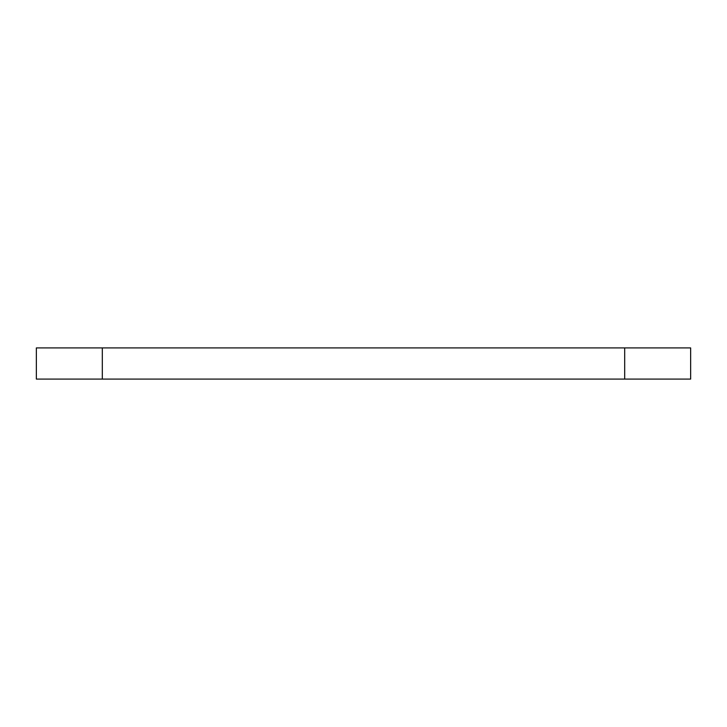 <?xml version="1.0" encoding="UTF-8"?>
<svg xmlns="http://www.w3.org/2000/svg" width="727" height="727" viewBox="0 0 727 727"><rect width="100%" height="100%" fill="white"/><g stroke="black" fill="none" stroke-linecap="round" stroke-linejoin="round"><path stroke-width="1.09" d="M36.35 379.085L36.35 347.915L102.307 347.915L102.307 379.085L36.35 379.085M624.693 379.085L624.693 347.915L690.65 347.915L690.65 379.085L102.307 379.085M624.693 347.915L102.307 347.915"/></g></svg>
